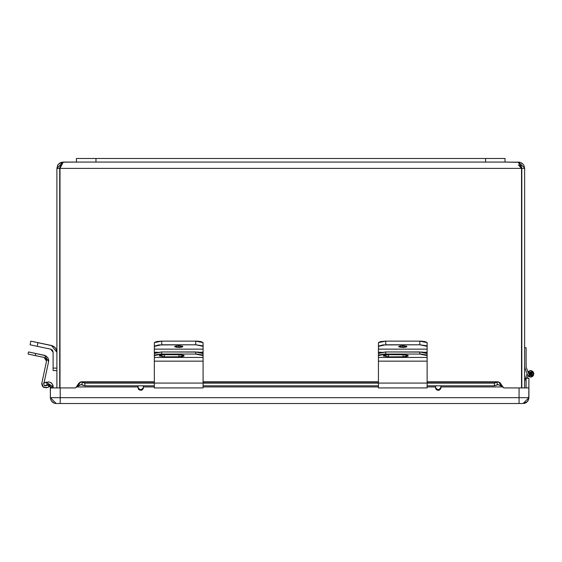 <?xml version="1.0" encoding="UTF-8"?>
<svg xmlns="http://www.w3.org/2000/svg" width="562" height="562" viewBox="0 0 562 562"><rect width="100%" height="100%" fill="white"/><g stroke="black" fill="none" stroke-linecap="round" stroke-linejoin="round"><path stroke-width="0.84" d="M44.946 385.581L46.442 385.609L45.466 385.743M46.527 359.933L46.077 358.802L46.506 361.148L41.841 383.101L43.204 386.993L47.285 387.583L48.929 386.888L48.093 384.914L48.641 384.682L48.093 384.914L48.929 386.888L50.299 386.305L46.239 387.871L43.204 386.993L44.124 387.562M43.204 386.993L41.974 385.237L42.466 386.199L41.841 383.101L46.506 361.148L44.11 357.453L28.1 354.046L35.266 355.57L35.708 353.477L34.907 353.301L28.543 351.952L28.1 354.046L28.543 351.952L35.708 353.477L35.266 355.57L44.11 357.453L46.077 358.802L44.693 357.636M48.718 360.565L47.868 357.636L45.536 355.669L35.708 353.477L44.553 355.353L48.606 361.591L48.634 359.54M48.093 384.914L46.442 385.609L48.093 384.914M46.358 359.343L46.077 358.802L46.358 359.343M44.075 382.919L48.606 361.591L44.075 382.919M46.576 360.537L46.506 361.148M41.841 383.101L41.764 384.176M203.072 357.453L203.072 355.57L202.517 354.987L197.178 354.074L160.268 354.074L154.929 354.987L154.367 355.57L154.367 357.453L203.072 357.453L203.072 361.148L154.367 361.148L154.367 357.453L203.072 357.453L203.072 361.148L154.367 361.148L154.367 387.899L154.367 383.101L203.072 383.101L154.367 383.101L154.367 355.57L161.694 354.046L195.752 354.046L203.072 355.57L203.072 353.477L195.752 351.952L195.752 354.046L195.752 351.952L161.694 351.952L161.694 354.046L161.694 351.952L154.367 353.477L154.367 355.57L154.367 353.477L154.929 352.894L161.694 351.952L198.555 352.065L202.931 353.175L203.072 357.453M164.42 356.835L159.341 355.971L160.114 355.156L163.409 354.699L180.044 354.699L183.345 355.156L184.217 355.76L183.345 356.357L180.044 356.814L164.42 356.835L159.243 355.76L164.42 354.678L179.032 354.678L184.217 355.76L179.032 356.835L179.032 354.741L180.233 354.706L179.032 354.741L179.032 356.835L164.42 356.835L164.42 354.741L164.42 356.835M163.219 354.706L179.032 354.741L163.219 354.706M154.367 387.899L203.072 387.899L203.072 361.148L203.072 387.857M427.12 357.453L427.12 355.57L426.558 354.987L421.219 354.074L384.31 354.074L378.971 354.987L378.416 355.57L378.416 357.453L427.12 357.453L427.12 361.148L378.416 361.148L378.416 357.453L427.12 357.453L427.12 361.148L378.416 361.148L378.416 387.899L378.416 383.101L427.12 383.101L378.416 383.101L378.416 355.57L385.736 354.046L419.793 354.046L427.12 355.57L427.12 353.477L419.793 351.952L419.793 354.046L419.793 351.952L385.736 351.952L385.736 354.046L385.736 351.952L378.416 353.477L378.416 355.57L378.416 353.477L378.971 352.894L385.736 351.952L422.596 352.065L426.979 353.175L427.12 357.453M388.468 356.835L383.382 355.971L384.155 355.156L387.457 354.699L404.092 354.699L407.387 355.156L408.258 355.76L407.387 356.357L404.092 356.814L388.468 356.835L383.284 355.76L388.468 354.678L403.08 354.678L408.258 355.76L403.08 356.835L403.08 354.741L404.282 354.706L403.08 354.741L403.08 356.835L388.468 356.835L388.468 354.741L388.468 356.835M387.267 354.706L403.08 354.741L387.267 354.706M378.416 387.899L427.12 387.899L427.12 361.148L427.12 387.857M402.764 347.449L402.764 345.728L406.916 346.585L401.177 347.386L398.697 346.754L399.835 345.981L403.572 345.742L406.6 346.255L406.839 346.754L406.214 347.07L403.572 347.435L398.62 346.585L402.764 345.728L402.764 347.449M427.12 355.353L427.12 352.226L423.987 352.226L427.12 352.226L427.12 355.353M378.416 352.226L381.542 352.226L378.416 352.226L378.416 355.353L378.416 349.178L427.12 349.178L427.12 352.226L427.12 346.325L426.558 345.749L419.793 344.808L382.933 344.92L378.556 346.03L378.416 349.178L427.12 349.178L427.12 342.63L427.12 346.325L419.793 344.808L419.793 341.106L419.793 344.808L385.736 344.808L385.736 341.106L385.736 344.808L378.416 346.325L378.416 342.63L378.416 355.353M427.12 342.63L419.793 341.106L385.736 341.106L378.416 342.63L380.558 341.555L385.736 341.106L421.219 341.141L424.97 341.555L427.12 342.63M178.723 347.449L178.723 345.728L182.875 346.585L177.135 347.386L174.649 346.754L175.787 345.981L179.531 345.742L182.559 346.255L182.875 346.585L182.172 347.07L179.531 347.435L174.571 346.585L178.723 345.728L178.723 347.449M203.072 355.353L203.072 352.226L199.946 352.226L203.072 352.226L203.072 355.353M154.367 352.226L157.5 352.226L154.367 352.226L154.367 355.353L154.367 349.178L203.072 349.178L203.072 352.226L203.072 346.325L202.517 345.749L195.752 344.808L158.891 344.92L154.508 346.03L154.367 349.178L203.072 349.178L203.072 342.63L203.072 346.325L195.752 344.808L195.752 341.106L195.752 344.808L161.694 344.808L161.694 341.106L161.694 344.808L154.367 346.325L154.367 342.63L154.367 355.353M203.072 342.63L195.752 341.106L161.694 341.106L154.367 342.63L156.517 341.555L161.694 341.106L197.178 341.141L200.929 341.555L203.072 342.63M521.536 167.047L521.803 387.921L521.803 168.396L524.606 168.396L524.606 387.921L524.606 168.396L521.803 168.396L521.424 166.809M60.064 166.809L59.684 168.396L59.684 387.921L59.734 167.806M440.116 389.557L436.302 389.557L440.116 389.557M142.586 389.557L138.772 389.557L142.586 389.557M56.895 167.996L56.881 168.396L59.684 168.396L56.881 168.396L63.19 162.081L59.958 168.396L59.958 387.921L59.958 168.389L521.529 168.396L521.529 387.921L521.529 168.396L518.297 162.081L524.592 167.982M56.881 168.396L56.881 387.921L56.881 168.396L58.048 164.736L60.9 162.516L63.19 162.081L62.017 162.516L60.977 163.802L59.958 168.396L521.529 168.396L520.932 164.736L518.888 162.186L505.048 162.081L520.068 162.334M518.297 164.884L521.529 168.396M63.19 162.081L76.439 162.081L62.024 162.193M519.548 162.207L518.297 162.081M521.655 163.05L521.164 162.769M522.646 163.823L522.21 163.444M520.595 162.516L523.103 164.308M523.44 164.736L523.917 165.53M524.072 165.846L524.606 168.396M58.048 164.736L58.357 164.343M57.633 165.404L57.415 165.846M58.862 163.802L59.277 163.444M59.825 163.057L60.317 162.776M60.893 162.516L61.399 162.341M53.102 368.124L53.102 352.226L53.102 370.541L53.102 368.124L56.881 368.124L53.102 368.124M53.102 370.541L56.881 370.541L53.102 370.541M50.629 349.178L37.233 346.325L50.629 349.178L53.102 352.226L52.702 350.702L51.613 349.571L52.406 350.267M37.233 346.325L30.067 344.808L37.233 346.325L38.012 342.63L37.233 346.325M52.54 345.82L51.416 345.482L56.881 352.226L56.488 349.922L55.343 347.885L53.587 346.347L51.416 345.482L30.854 341.106L30.067 344.808L30.854 341.106L52.54 345.82L54.528 347.042L56.003 348.854M56.488 349.922L56.881 352.226M51.613 349.571L52.041 349.88M95.926 162.081L76.439 162.081L95.926 162.081L95.926 158.456L485.568 158.456L485.568 162.081L95.926 162.081L95.926 158.456L76.439 158.456L76.439 162.081L76.439 158.456L485.568 158.456L485.568 162.081L505.048 162.081L95.926 162.081M505.048 158.456L485.568 158.456L505.048 158.456L505.048 162.081L505.048 158.456M137.95 387.604L138.006 385.778L138.414 389.122L140.683 390.33L137.95 387.604L139.158 389.866M435.691 388.651L435.536 385.778L435.536 388.138L436.695 389.873L438.212 390.33L435.48 387.604L438.212 390.33L439.252 390.126L440.727 388.651L440.896 385.778L440.938 387.604L438.212 390.33L440.938 387.604L440.727 388.651M526.299 402.561L524.191 403.432L527.191 401.823L528.779 398.837L528.891 378.254L528.779 398.837L527.908 400.945L526.299 402.561L527.184 401.83L523.046 403.544L528.891 397.699L528.891 387.921L519.077 387.921L519.077 397.699L528.891 397.699L528.891 387.921L503.798 387.921L500.061 385.026L497.237 384.745L497.237 382.111L497.237 384.745L494.427 385.778L498.269 384.612L502.892 386.944L503.798 387.921L519.07 387.921L519.07 397.699L60.211 397.699L60.204 403.544L56.228 403.544L519.07 403.544L60.211 403.544L60.211 387.921L75.477 387.921L76.39 386.944L81.012 384.612L84.855 385.778L82.045 384.745L82.045 382.111L82.045 384.745L79.214 385.033L75.477 387.921L50.383 387.921L50.383 397.699L60.204 397.699L60.204 387.921L50.383 387.921L50.292 386.305M528.891 397.699L519.077 397.699L519.07 403.544L523.046 403.544L519.077 403.544L519.07 397.699L50.383 397.699L56.228 403.544L50.383 397.699L50.32 386.389L50.383 386.944L53.193 386.944L52.435 384.26L50.994 382.729L48.718 381.844L43.457 383.144L44.419 385.778L47.25 384.745L44.419 385.778L43.457 383.144L46.288 382.111L47.25 384.745L46.288 382.111L53.193 386.944L53.193 387.921L53.025 385.644M494.427 385.778L427.12 385.778L494.427 385.778L494.427 383.144L494.427 385.778M378.416 385.778L203.072 385.778L378.416 385.778M154.367 385.778L84.855 385.778L84.855 383.144L154.367 383.144L84.855 383.144L80.83 381.809L78.863 383.115L76.39 386.944L137.95 386.944L76.39 386.944L81.012 381.809L154.367 382.111L82.045 382.111L84.855 383.144L84.855 385.778L154.367 385.778M203.072 383.144L378.416 383.144L203.072 383.144M427.12 383.144L494.427 383.144L427.12 383.144M497.237 382.111L494.427 383.144L498.269 381.809L427.12 382.111L497.237 382.111M143.408 386.944L143.366 385.778L143.408 387.604L143.408 386.944L154.367 386.944L143.408 386.944M435.48 386.944L427.12 386.944L435.48 386.944M378.416 386.944L203.072 386.944L378.416 386.944M502.892 386.944L440.938 386.944L502.892 386.944L500.061 382.729L498.297 381.802L502.892 386.944M48.634 384.682L47.25 384.745L50.383 386.944L53.193 386.944M203.072 382.111L378.416 382.111L203.072 382.111M139.165 389.873L141.722 390.126L142.945 389.122L143.408 387.604L140.683 390.33L142.186 389.88M50.404 382.371L51.002 382.729M51.535 383.165L52.596 384.548M52.709 384.773L52.99 385.511M48.353 384.626L49.604 385.202L50.32 386.382M47.25 384.745L47.791 384.619M142.2 389.866L143.198 388.658M143.205 388.637L143.408 387.604M526.088 378.254L528.891 378.254L526.088 378.254L526.088 387.921L526.088 378.254M519.07 397.699L519.07 387.921L519.077 397.699M519.07 403.544L519.07 398.837L519.077 403.544M141.21 390.281L141.722 390.126M60.211 387.921L60.211 403.544L60.204 387.921M55.09 403.432L56.228 403.544L53.987 403.094L52.097 401.83L50.833 399.933L50.383 397.699L50.833 399.933M53.994 403.094L51.374 400.945M524.191 403.432L525.287 403.094M527.184 401.83L527.915 400.938M531.027 372.936L531.638 373.849L530.647 374.847L530.647 375.627L530.647 374.847L531.638 373.849L531.027 372.936L529.945 373.147L529.65 373.849L530.268 374.77L529.65 373.849L530.268 372.936M529.65 373.849L529.727 374.229M531.568 374.229L531.568 373.47M528.99 373.217L529.369 372.62L528.99 374.489L529.369 372.62L530.647 372.079L530.647 375.627L530.177 375.564M529.685 370.744L528.013 371.946L528.301 371.594L529.369 372.62L529.952 372.22M530.647 370.597L533.9 373.849L530.647 377.102L531.28 377.046L533.352 375.662L533.837 373.217L532.945 371.552L531.28 370.66L529.376 370.857L528.09 371.833L530.647 370.597L529.79 370.716M530.064 375.528L529.432 375.142M529.952 375.486L528.99 374.489L526.088 366.951L526.088 347.745L524.606 347.745L526.088 347.745L526.088 366.951L528.99 374.489L530.647 375.627L529.952 375.486M527.163 373.849L524.606 380.474L524.817 379.933L526.088 379.933L524.817 379.933L527.163 373.849M527.051 378.254L528.013 375.76L527.051 378.254M528.807 376.533L530.647 377.102L527.613 375.023L528.807 376.533M532.453 376.554L530.647 377.102M524.606 367.225L527.613 375.023L524.606 367.225M528.301 371.594L529.369 372.62M530.289 372.114L531.631 372.374L532.418 373.849L531.898 375.107L530.647 375.627M498.262 381.802L427.12 381.802M378.416 381.802L203.072 381.802M154.367 381.802L81.019 381.802"/></g></svg>
